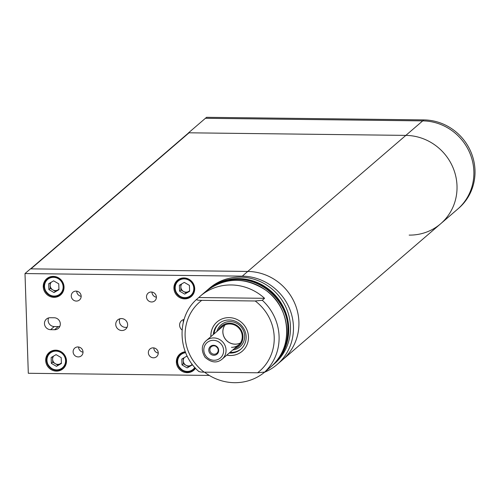 <?xml version="1.0" encoding="UTF-8"?>
<svg xmlns="http://www.w3.org/2000/svg" width="500" height="500" viewBox="0 0 500 500"><rect width="100%" height="100%" fill="white"/><g stroke="black" fill="none" stroke-linecap="round" stroke-linejoin="round"><path stroke-width="0.75" d="M209.3 375.431L28.306 373.275L25 273.556L242.288 276.144L247.75 271.444A50.819 48.544 49.3 0 1 298.906 321.894A50.819 48.544 49.3 0 1 282.556 359.819L282.556 359.819A50.819 48.544 -130.7 0 0 298.906 321.887A50.819 48.544 -130.7 0 0 247.756 271.438L405.85 135.387A50.819 48.544 49.3 0 1 457.006 185.837A50.819 48.544 -130.7 0 0 405.85 135.387L422.713 120.881A50.819 48.544 49.3 0 1 473.862 171.331A50.819 48.544 49.3 0 1 457.512 209.262A50.819 48.544 -130.7 0 0 473.862 171.331A50.819 48.544 -130.7 0 0 422.713 120.881L205.419 118.294L188.562 132.8L405.85 135.387L189.056 132.806L30.962 268.856L247.756 271.438L30.463 268.856L25 273.556M264.538 372.244A50.819 48.544 -130.7 0 0 277.094 364.525A50.819 48.544 -130.7 0 0 293.444 326.594A50.819 48.544 -130.7 0 0 242.288 276.144M83.019 352.163A5.081 4.856 49.3 0 1 78.581 347.006M158.256 353.062A5.081 4.856 49.3 0 1 153.819 347.906M156.4 297.219A5.081 4.856 49.3 0 1 151.962 292.062M81.169 296.325A5.081 4.856 49.3 0 1 76.731 291.169M83.019 352A5.081 4.856 -130.7 0 0 74.75 348.088A5.081 4.856 -130.7 0 0 74.388 355.106A5.081 4.856 -130.7 0 0 83.019 352M158.25 352.894A5.081 4.856 -130.7 0 0 149.987 348.981A5.081 4.856 -130.7 0 0 149.625 356A5.081 4.856 -130.7 0 0 158.25 352.894M181.381 353.006A10.669 10.194 -130.7 0 0 180.694 354.019M193.95 369.425A10.669 10.194 -130.7 0 0 195.056 368.894M185.306 351.781A10.669 10.194 -130.7 0 0 179.8 354.119A10.669 10.194 -130.7 0 0 179.037 368.856A10.669 10.194 -130.7 0 0 193.725 370.294A10.669 10.194 -130.7 0 0 195.531 368.231M50.712 351.45A10.669 10.194 -130.7 0 0 50.019 352.463M63.281 367.869A10.669 10.194 -130.7 0 0 64.388 367.337M66.487 360.775A10.669 10.194 -130.7 0 0 60.163 351.206A10.669 10.194 -130.7 0 0 49.131 352.562A10.669 10.194 -130.7 0 0 48.362 367.3A10.669 10.194 -130.7 0 0 63.05 368.738A10.669 10.194 -130.7 0 0 66.487 360.775M54.175 317.762L50.213 317.719A6.1 5.825 -130.7 0 0 44.9 325.688A6.1 5.825 -130.7 0 0 50.613 329.681L54.569 329.731A6.1 5.825 -130.7 0 0 59.881 321.763A6.1 5.825 -130.7 0 0 54.175 317.762M184.094 319.444A6.1 5.825 -130.7 0 0 182.081 330.012M127.625 324.619A6.1 5.825 -130.7 0 0 117.713 319.925A6.1 5.825 -130.7 0 0 117.275 328.35A6.1 5.825 -130.7 0 0 127.625 324.619M81.163 296.156A5.081 4.856 -130.7 0 0 72.9 292.244A5.081 4.856 -130.7 0 0 72.537 299.262A5.081 4.856 -130.7 0 0 81.163 296.156M156.4 297.05A5.081 4.856 -130.7 0 0 148.138 293.144A5.081 4.856 -130.7 0 0 147.769 300.156A5.081 4.856 -130.7 0 0 156.4 297.05M194.706 288.538A10.669 10.194 -130.7 0 0 188.381 278.969A10.669 10.194 -130.7 0 0 177.356 280.325A10.669 10.194 -130.7 0 0 176.588 295.062A10.669 10.194 -130.7 0 0 191.275 296.5A10.669 10.194 -130.7 0 0 194.706 288.538M64.037 286.981A10.669 10.194 -130.7 0 0 57.713 277.413A10.669 10.194 -130.7 0 0 46.681 278.769A10.669 10.194 -130.7 0 0 45.919 293.506A10.669 10.194 -130.7 0 0 60.606 294.944A10.669 10.194 -130.7 0 0 64.037 286.981M48.263 277.656A10.669 10.194 -130.7 0 0 47.575 278.669M60.831 294.081A10.669 10.194 -130.7 0 0 61.938 293.544M178.938 279.212A10.669 10.194 -130.7 0 0 178.244 280.225M191.506 295.637A10.669 10.194 -130.7 0 0 192.606 295.1M119.887 318.769A6.1 5.825 -130.7 0 0 127.131 327.188M183.738 319.531A6.1 5.825 -130.7 0 0 183.269 322.456M48.612 317.919A6.1 5.825 -130.7 0 0 54.256 326.544L50.613 329.681M54.569 329.731L58.212 326.594L54.256 326.544M58.212 326.594A6.1 5.825 -130.7 0 0 59.819 326.388M226.775 355.138A19.312 18.45 -130.7 0 0 230.294 355.513A19.312 18.45 -130.7 0 0 242.256 351.206A19.312 18.45 -130.7 0 0 243.644 324.531A19.312 18.45 -130.7 0 0 217.069 321.931A19.312 18.45 -130.7 0 0 210.869 336.65M257.581 372.781A45.738 43.688 -130.7 0 0 255.2 300.988L201.744 300.35C198.506 300.344 196.756 300.062 196.475 299.494L198.756 297.531L264.569 298.312L262.288 300.275A49.8 47.575 49.3 0 1 264.675 372.075L257.581 372.781L204.125 372.15C200.906 372.144 199.15 371.863 198.856 371.287M231.475 347.319A12.194 11.65 -130.7 0 0 239.031 344.594A12.194 11.65 -130.7 0 0 239.963 343.694M224.15 325.319A12.194 11.65 -130.7 0 0 223.119 326.106L206.219 340.65A12.194 11.65 49.3 0 1 218.825 339.106A12.194 11.65 49.3 0 1 226.05 350.037A12.194 11.65 49.3 0 1 222.125 359.144C216.981 363.387 211.281 362.762 205.031 357.269C201.05 350.513 201.444 344.975 206.219 340.65M224.981 324.919A12.194 11.65 -130.7 0 0 224.275 337.438A12.194 11.65 -130.7 0 0 235.119 344.181A12.194 11.65 -130.7 0 0 240.481 342.931M225.006 324.913A12.194 11.65 -130.7 0 0 224.325 337.419A12.194 11.65 -130.7 0 0 235.162 344.144A12.194 11.65 -130.7 0 0 240.494 342.912M274.45 363.731A49.8 47.575 -130.7 0 0 278.025 294.95A49.8 47.575 -130.7 0 0 209.481 288.231L207.75 289.725A49.8 47.575 49.3 0 1 238.612 278.606A49.8 47.575 49.3 0 1 285.244 311.262A49.8 47.575 49.3 0 1 272.719 365.219A49.8 47.575 49.3 0 1 272.244 365.625L274.45 363.731M204.5 372.15A49.8 47.575 -130.7 0 0 234.475 382.688A49.8 47.575 -130.7 0 0 265.338 371.569A49.8 47.575 -130.7 0 0 266.95 370.112L264.675 372.075M264.569 298.312A49.8 47.575 -130.7 0 0 200.369 296.075A49.8 47.575 -130.7 0 0 198.756 297.531M255.2 300.988L262.288 300.275M205.419 118.294L422.713 120.881L423.85 119.906L206.556 117.312L205.419 118.294M409.162 235.106A50.819 48.544 -130.7 0 0 440.656 223.769A50.819 48.544 -130.7 0 0 457.006 185.837A50.819 48.544 49.3 0 1 440.656 223.769L277.094 364.525M229.225 353.038A16.869 16.119 -130.7 0 0 240.712 349.319A16.869 16.119 -130.7 0 0 246.144 336.725A16.869 16.119 -130.7 0 0 236.144 321.6A16.869 16.119 -130.7 0 0 218.706 323.738A16.869 16.119 -130.7 0 0 213.312 334.55M217.087 321.912A19.312 18.45 -130.7 0 0 210.912 336.613M226.825 355.1A19.312 18.45 -130.7 0 0 242.281 351.181M236.5 346.775A12.4 11.844 -130.7 0 0 242.244 336.281A12.4 11.844 -130.7 0 0 233.869 324.738A12.4 11.844 -130.7 0 0 220.588 328.288M234.2 348.75A13.281 12.688 -130.7 0 0 242.987 336.388A13.281 12.688 -130.7 0 0 232.606 323.587A13.281 12.688 -130.7 0 0 218.294 330.262M232.787 349.969A14.512 13.863 -130.7 0 0 244.662 335.988A14.512 13.863 -130.7 0 0 232.162 321.769A14.512 13.863 -130.7 0 0 216.881 331.475M219.119 323.394A16.869 16.119 -130.7 0 0 214.131 333.844M230.044 352.331A16.869 16.119 -130.7 0 0 241.119 348.956M53.631 280.844L58.762 283.831L58.956 289.688L54.019 292.556L48.888 289.569L48.694 283.712L53.631 280.844M58.944 289.312L54.019 292.556M55.388 291.375L50.256 288.394L48.888 289.569M50.075 282.913L50.256 288.394M51.194 282.262A5.169 4.938 -130.7 0 0 57.856 289.944A5.169 4.938 -130.7 0 0 58.938 289.081M56.081 354.637L61.206 357.625L61.406 363.481L56.469 366.344L51.337 363.356L51.144 357.506L56.081 354.637M61.394 363.106L56.469 366.344M57.831 365.169L52.706 362.181L51.337 363.356M52.525 356.706L52.706 362.181M53.644 356.05A5.169 4.938 -130.7 0 0 60.3 363.738A5.169 4.938 -130.7 0 0 61.381 362.875M192.037 364.012L192.075 365.037L187.138 367.9L182.006 364.913L181.812 359.062L186.75 356.194L187.456 356.606M192.062 364.663L187.138 367.9M188.506 366.725L183.375 363.738L182.006 364.913M183.194 358.263L183.375 363.738M184.312 357.606A5.169 4.938 -130.7 0 0 190.975 365.294A5.169 4.938 -130.7 0 0 192.056 364.431M184.3 282.4L189.431 285.387L189.625 291.244L184.694 294.113L179.562 291.125L179.369 285.269L184.3 282.4M189.613 290.869L184.694 294.113M186.056 292.931L180.925 289.95L179.562 291.125M180.744 284.469L180.925 289.95M181.869 283.819A5.169 4.938 -130.7 0 0 188.525 291.5A5.169 4.938 -130.7 0 0 189.606 290.637M440.656 223.769L458.65 208.281A50.819 48.544 -130.7 0 0 475 170.35A50.819 48.544 -130.7 0 0 423.85 119.906M30.594 268.856L188.425 133.038A1.019 0.969 49.3 0 1 189.056 132.806M208.769 350.231A5.081 4.856 -130.7 0 0 216.337 354.637A5.081 4.856 -130.7 0 0 216.05 346A5.081 4.856 -130.7 0 0 208.769 350.231M216.519 346.775A4.269 4.075 -130.7 0 0 217.606 348.038M209.875 349.969A4.269 4.075 -130.7 0 0 216.819 353.256A4.269 4.075 -130.7 0 0 217.125 347.356A4.269 4.075 -130.7 0 0 209.875 349.969M201.744 300.35A45.738 43.688 -130.7 0 0 204.125 372.15M207.275 290.138A49.8 47.575 49.3 0 1 207.75 289.725L207.275 290.138M282.787 351.95A49.394 47.188 -130.7 0 0 238.531 279.088A49.394 47.188 -130.7 0 0 222.369 281.744M265.338 371.569L270.756 366.906A49.8 47.575 -130.7 0 0 274.331 298.125A49.8 47.575 -130.7 0 0 205.787 291.406L200.369 296.075M63.131 286.812A9.556 9.125 -130.7 0 0 48.906 278.525A9.556 9.125 -130.7 0 0 49.444 294.762A9.556 9.125 -130.7 0 0 63.131 286.812M63.863 286.7A10.163 9.706 49.3 0 1 60.594 294.288A10.163 9.706 49.3 0 1 46.6 292.913A10.163 9.706 49.3 0 1 47.331 278.881A10.163 9.706 49.3 0 1 57.838 277.594A10.163 9.706 49.3 0 1 63.863 286.7M65.581 360.6A9.556 9.125 -130.7 0 0 51.35 352.319A9.556 9.125 -130.7 0 0 51.887 368.556A9.556 9.125 -130.7 0 0 65.581 360.6M66.306 360.494A10.163 9.706 49.3 0 1 63.038 368.075A10.163 9.706 49.3 0 1 49.05 366.706A10.163 9.706 49.3 0 1 49.781 352.669A10.163 9.706 49.3 0 1 60.287 351.381A10.163 9.706 49.3 0 1 66.306 360.494M185.675 352.713A9.556 9.125 -130.7 0 0 179.112 366.75A9.556 9.125 -130.7 0 0 194.806 367.425M195.256 367.931A10.163 9.706 49.3 0 1 193.713 369.631A10.163 9.706 49.3 0 1 179.725 368.263A10.163 9.706 49.3 0 1 180.45 354.225A10.163 9.706 49.3 0 1 185.406 352.038M193.8 288.369A9.556 9.125 -130.7 0 0 179.575 280.081A9.556 9.125 -130.7 0 0 180.113 296.319A9.556 9.125 -130.7 0 0 193.8 288.369M194.531 288.256A10.163 9.706 49.3 0 1 191.262 295.844A10.163 9.706 49.3 0 1 177.275 294.469A10.163 9.706 49.3 0 1 178.006 280.438A10.163 9.706 49.3 0 1 188.506 279.15A10.163 9.706 49.3 0 1 194.531 288.256M223.619 350.406A10.163 9.706 -130.7 0 0 208.481 341.594A10.163 9.706 -130.7 0 0 209.056 358.869A10.163 9.706 -130.7 0 0 223.619 350.406M270.756 366.906C293.788 348.5 291.363 308.119 266.188 290.469C245.212 276.663 225.081 276.975 205.787 291.406M196.462 299.506C176.275 317.531 177.544 353.263 198.85 371.525M49.369 277.125L47.331 278.881C36.819 285.456 52.181 303.306 60.594 294.288L62.631 292.531M51.819 350.919L49.781 352.669C39.263 359.244 54.631 377.1 63.038 368.075L65.075 366.325M182.488 352.475L180.45 354.225C169.938 360.8 185.3 378.656 193.713 369.631L195.45 368.137M180.044 278.681L178.006 280.438C167.488 287.013 182.85 304.862 191.262 295.844L193.3 294.088M271.256 366.469L271.762 366.037C282.706 356.213 288.075 343.781 287.863 328.731C288.181 305.294 266.475 279.881 238.281 279.381C226.306 279.244 215.812 282.969 206.794 290.544L206.294 290.981M239.031 344.594L222.125 359.144"/></g></svg>

